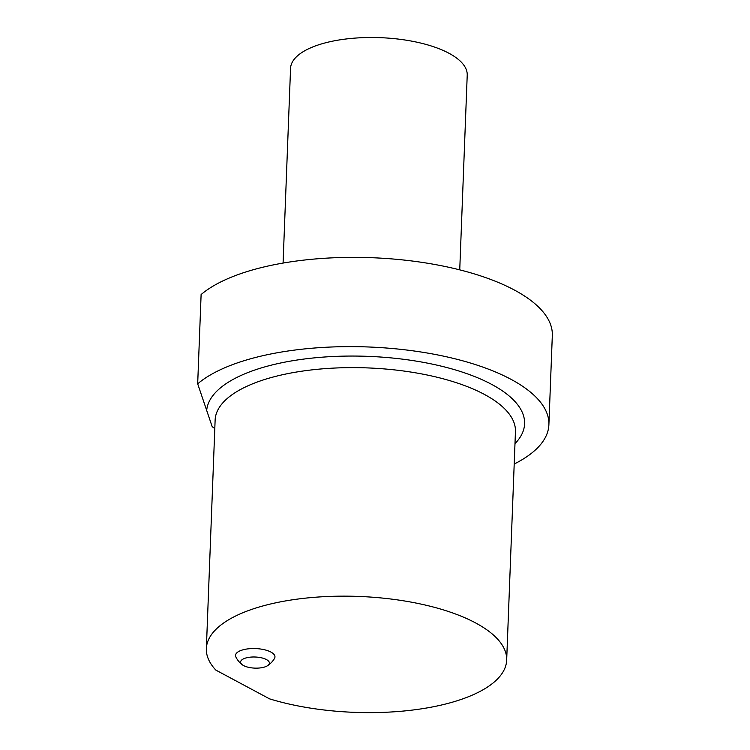 <?xml version="1.0" encoding="UTF-8"?>
<svg xmlns="http://www.w3.org/2000/svg" width="750" height="750" viewBox="0 0 750 750"><rect width="100%" height="100%" fill="white"/><g stroke="black" fill="none" stroke-linecap="round" stroke-linejoin="round"><path stroke-width="1.12" d="M459.741 269.859L467.222 75.15A88.397 34.116 -177.8 0 0 418.519 42.544A88.397 34.116 -177.8 0 0 325.05 42.928A88.397 34.116 -177.8 0 0 290.559 68.362L283.078 263.072M197.681 383.812L201.113 294.544A183.422 70.781 2.2 0 1 257.316 268.631A183.422 70.781 2.2 0 1 451.247 267.825A183.422 70.781 2.2 0 1 552.319 335.484L548.888 424.753A183.422 70.781 -177.8 0 0 404.484 349.762A183.422 70.781 -177.8 0 0 197.681 383.812L212.194 426.703L214.8 428.541M264.984 605.391A150.272 57.994 2.2 0 1 423.872 604.725A150.272 57.994 2.2 0 1 506.672 660.159A150.272 57.994 2.2 0 1 448.041 703.387A150.272 57.994 2.2 0 1 269.587 698.869L215.812 670.078A150.272 57.994 2.2 0 1 206.353 648.619A150.272 57.994 2.2 0 1 264.984 605.391M242.297 664.763A21.984 21.984 0 0 1 235.884 657.009A19.734 7.612 2.2 0 1 247.134 648.975A19.734 7.612 2.2 0 1 270.881 652.05A19.734 7.612 2.2 0 1 274.481 658.491A21.984 21.984 0 0 1 267.497 665.728A14.4 5.559 2.2 0 1 243.591 665.588A14.4 5.559 2.2 0 1 242.297 664.763A14.4 5.559 2.2 0 1 247.209 657.638A14.4 5.559 2.2 0 1 266.409 659.55A14.4 5.559 2.2 0 1 267.497 665.728M514.209 464.034A183.422 70.781 -177.8 0 0 548.888 424.753M506.672 660.159L515.447 431.625A150.272 57.994 -177.8 0 0 432.647 376.2A150.272 57.994 -177.8 0 0 273.759 376.866A150.272 57.994 -177.8 0 0 215.128 420.094L206.353 648.619M206.691 410.363A159.113 61.406 2.2 0 1 268.688 365.831A159.113 61.406 2.2 0 1 459.609 371.231A159.113 61.406 2.2 0 1 514.988 443.644"/></g></svg>
